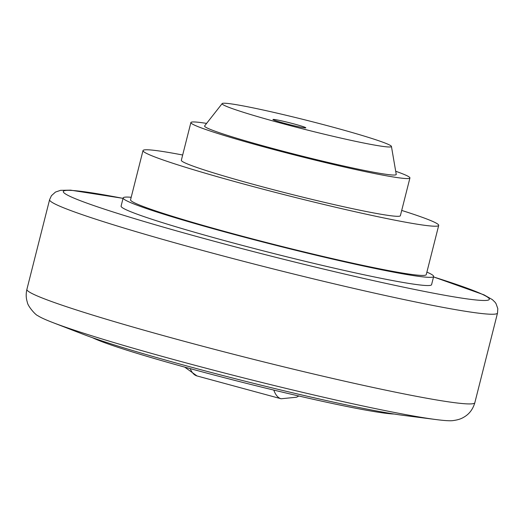 <?xml version="1.0" encoding="UTF-8"?>
<svg xmlns="http://www.w3.org/2000/svg" width="524" height="524" viewBox="0 0 524 524"><rect width="100%" height="100%" fill="white"/><g stroke="black" fill="none" stroke-linecap="round" stroke-linejoin="round"><path stroke-width="0.79" d="M182.673 155.006A152.51 8.102 14.2 0 0 143.006 150.585A152.51 8.102 14.2 0 0 243.896 184.068A152.51 8.102 14.2 0 0 438.706 225.405A152.51 8.102 14.2 0 0 401.712 210.432M143.006 150.585L130.555 199.795A152.51 8.102 14.2 0 0 231.438 233.285A152.51 8.102 14.2 0 0 426.254 274.622L438.706 225.405M409.925 177.977L400.375 215.705A112.968 6 -165.8 0 1 256.066 185.09A112.968 6 -165.8 0 1 181.337 160.285L190.887 122.55A112.968 6 14.2 0 0 265.616 147.355A112.968 6 14.2 0 0 409.925 177.977A112.968 6 14.2 0 0 395.699 171.256M206.594 123.402A112.968 6 14.2 0 0 190.887 122.55M391.428 146.419L396.236 174.387A98.846 5.253 -165.8 0 1 391.277 174.911A98.846 5.253 -165.8 0 1 283.235 151.259A98.846 5.253 -165.8 0 1 204.635 125.904L222.163 103.588A87.325 4.637 14.2 0 0 291.599 125.989A87.325 4.637 14.2 0 0 387.053 146.884A87.325 4.637 14.2 0 0 391.428 146.419A87.325 4.637 14.2 0 0 319.968 123.716A87.325 4.637 14.2 0 0 226.486 103.339A87.325 4.637 14.2 0 0 222.163 103.588M179.103 361.016A216.157 11.482 -165.8 0 1 52.714 322.522A216.157 11.482 -165.8 0 1 37.951 315.749C35.246 314.95 27.556 305.662 27.346 302.289C25.984 298.163 25.84 293.853 26.901 289.353A231.025 12.275 14.2 0 0 179.725 340.083A231.025 12.275 14.2 0 0 463.255 403.631A231.025 12.275 14.2 0 0 474.836 402.701C473.028 408.844 469.753 413.436 464.998 416.482C461.899 418.48 459.05 419.809 452.559 420.661A216.157 11.482 -165.8 0 1 444.391 420.477A216.157 11.482 -165.8 0 1 436.354 419.6A216.157 11.482 -165.8 0 1 179.103 361.016M394.179 414.032A160.134 8.508 -165.8 0 1 194.502 369.793A160.134 8.508 -165.8 0 1 92.46 337.685M131.19 197.279A160.134 8.508 14.2 0 0 123.16 197.928A160.134 8.508 14.2 0 0 229.093 233.088A160.134 8.508 14.2 0 0 433.649 276.489A160.134 8.508 14.2 0 0 426.89 272.107M433.649 276.489L431.573 284.696A160.134 8.508 -165.8 0 1 227.016 241.289A160.134 8.508 -165.8 0 1 121.083 206.129L123.16 197.928M273.797 119.433A16.945 0.897 -165.8 0 1 292.556 123.546A16.945 0.897 -165.8 0 1 305.767 127.856A16.945 0.897 -165.8 0 1 304.955 127.882A16.945 0.897 -165.8 0 1 287.054 123.992A16.945 0.897 -165.8 0 1 272.958 119.551A16.945 0.897 -165.8 0 1 273.797 119.433M436.354 419.6L403.467 415.381A180.197 9.576 -165.8 0 1 242.154 380.463A180.197 9.576 -165.8 0 1 83.65 334.456L52.714 322.522M123.055 198.347L70.629 190.16L60.548 190.336L55.479 192.066L51.431 195.701L49.597 199.677A231.025 12.275 14.2 0 0 202.421 250.407A231.025 12.275 14.2 0 0 485.951 313.948A231.025 12.275 14.2 0 0 497.525 313.018L474.836 402.701M123.048 198.38A219.726 11.672 14.2 0 0 74.329 190.625A219.726 11.672 14.2 0 0 208.663 239.756A219.726 11.672 14.2 0 0 454.917 297.029A219.726 11.672 14.2 0 0 433.531 276.947M190.199 368.621A76.255 23.213 -74.8 0 0 197.011 375.95L281.133 398.771A76.255 23.213 -74.8 0 1 273.803 390.092M49.597 199.677L26.901 289.353M298.857 396.006L296.571 397.212L281.133 398.771M197.011 375.95L184.69 367.114M433.538 276.914L483.98 294.842L492.403 299.649L495.075 302.269L495.999 303.573L497.8 308.61L497.525 313.018"/></g></svg>

